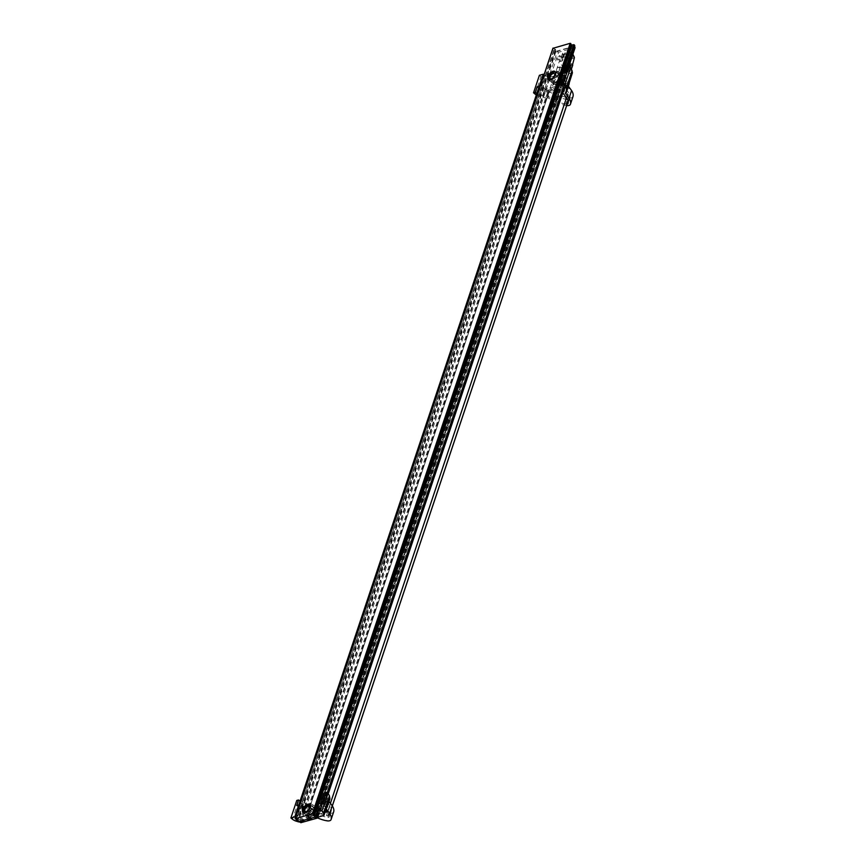 <?xml version="1.0" encoding="UTF-8"?>
<svg xmlns="http://www.w3.org/2000/svg" width="866" height="866" viewBox="0 0 866 866"><rect width="100%" height="100%" fill="white"/><g stroke="black" fill="none" stroke-linecap="round" stroke-linejoin="round"><path stroke-width="0.65" stroke-dasharray="4.33 3.25" d="M574.797 46.06L555.983 51.3L553.764 50.325L555.409 49.34L552.984 48.301M308.664 815.88A5.293 2.728 128.9 0 1 306.78 815.664A5.293 2.728 128.9 0 1 307.073 811.171A5.293 2.728 128.9 0 1 311.565 807.188A5.293 2.728 128.9 0 1 313.438 807.415A5.293 2.728 128.9 0 1 313.156 811.907A5.293 2.728 128.9 0 1 308.664 815.88M553.904 82.941A5.293 2.728 128.9 0 1 552.021 82.714A5.293 2.728 128.9 0 1 552.313 78.232A5.293 2.728 128.9 0 1 556.806 74.249A5.293 2.728 128.9 0 1 558.678 74.476A5.293 2.728 128.9 0 1 558.397 78.958A5.293 2.728 128.9 0 1 553.904 82.941M572.87 54.277L571.917 52.923L569.828 52.923A1.905 0.953 -161.5 0 0 569.157 53.107L568.854 53.779L565.13 54.222A1.905 0.953 -161.5 0 0 564.459 54.417L563.127 55.37L564.892 59.451L574.18 56.875M569.828 52.923L571.17 52.545A3.735 1.873 -161.5 0 0 569.796 52.361L568.15 52.826A3.735 1.873 -161.5 0 0 567.771 53.497L566.516 53.844A3.735 1.873 -161.5 0 0 565.097 53.67L563.452 54.125A3.735 1.873 -161.5 0 0 563.117 54.785L564.459 54.417L564.47 56.398L567.349 57.351L566.905 58.704A1.905 0.953 18.5 0 1 565.639 59.18A1.905 0.953 18.5 0 1 563.777 58.466A1.905 0.953 18.5 0 1 563.29 57.492A1.905 0.953 18.5 0 1 564.556 57.015A1.905 0.953 18.5 0 1 566.418 57.73A1.905 0.953 18.5 0 1 566.905 58.704M566.191 54.515L567.349 57.351M567.771 53.497L569.157 53.107L569.168 55.088L572.047 56.052L571.603 57.394A1.905 0.953 18.5 0 1 570.337 57.87A1.905 0.953 18.5 0 1 568.475 57.156A1.905 0.953 18.5 0 1 567.988 56.182A1.905 0.953 18.5 0 1 569.254 55.705A1.905 0.953 18.5 0 1 571.116 56.42A1.905 0.953 18.5 0 1 571.603 57.394M570.889 53.216L572.047 56.052M563.918 66.043L566.97 65.199L566.461 64.788L563.409 65.632L563.322 67.05L563.636 66.422L561.016 64.658L560.313 66.747L562.294 68.349L560.865 71.986A2.122 1.472 -105.5 0 1 558.906 72.495L558.44 74.119L555.788 71.975L560.952 56.528L562.619 57.881L563.214 56.106M563.322 67.05A0.844 0.585 -105.5 0 1 563.398 67.884L562.164 73.015A3.388 2.36 -105.5 0 1 560.811 74.454A3.388 2.36 -105.5 0 1 558.971 73.967M562.164 73.015L563.398 67.884M563.853 66.909A0.844 0.585 -105.5 0 1 563.928 67.732M561.633 73.155A3.388 2.36 -105.5 0 1 560.28 74.595A3.388 2.36 -105.5 0 1 558.44 74.119M566.645 71.066L569.211 70.384L570.759 67.938L568.172 68.652L566.645 71.066L569.233 70.341A2.966 2.057 -105.5 0 1 568.085 71.499A2.966 2.057 -105.5 0 1 566.472 71.077L563.885 71.791L563.669 70.731L564.123 71.099A2.122 1.472 74.5 0 0 566.083 70.59L566.602 69.248L565.855 67.97L567.176 65.329L568.518 65.892L571.095 65.166L569.752 64.604L568.442 67.245L569.189 68.533L568.67 69.875A2.122 1.472 -105.5 0 1 566.7 70.384L563.669 70.731M570.759 67.938L570.975 67.147L568.854 67.429M568.713 66.898L571.571 65.491L568.388 66.769L568.172 68.652M571.3 66.173L568.875 67.093M570.975 66.054L570.239 66.26M569.265 66.747L568.865 67.234L569.135 66.563M568.984 66.217L571.571 65.491M568.648 65.556L571.095 65.166M567.674 65.21L570.261 64.495M566.624 71.109A2.966 2.057 -105.5 0 1 565.498 72.214A2.966 2.057 -105.5 0 1 563.885 71.791M563.658 71.607L566.245 70.893L566.256 70.016M565.693 72.03A3.388 2.36 -105.5 0 1 564.34 73.469A3.388 2.36 -105.5 0 1 562.499 72.993L561.655 72.3L562.435 71.521A2.122 1.472 -105.5 0 0 564.394 71.012L565.812 67.364L563.842 65.762L564.535 63.683L567.371 65.924A0.844 0.585 -105.5 0 1 567.457 66.758L565.693 72.03L566.862 71.705L568.626 66.433A0.844 0.585 74.5 0 0 568.551 65.6L565.715 63.359L565.011 65.437L566.992 67.039L565.563 70.687A2.122 1.472 -105.5 0 1 563.604 71.196L562.824 71.975L563.669 72.657A3.388 2.36 74.5 0 0 565.509 73.145A3.388 2.36 74.5 0 0 566.862 71.705M567.371 65.924L568.551 65.6M567.198 65.578L568.377 65.253M566.97 65.199L568.334 65.112M574.299 58.119L565.022 60.696L563.117 66.379M568.388 64.907L572.426 64.127M572.502 53.53L571.906 55.294L570.239 53.952L565.076 69.388L567.198 71.683A3.388 2.36 74.5 0 0 569.038 72.17A3.388 2.36 74.5 0 0 570.391 70.72L570.921 70.579A3.388 2.36 -105.5 0 1 569.568 72.019A3.388 2.36 -105.5 0 1 567.728 71.532M571.322 69.356L570.921 70.579M572.686 65.296L570.391 70.72M567.198 71.683L566.353 71.001L567.133 70.211A2.122 1.472 -105.5 0 0 569.092 69.702L570.51 66.054L568.54 64.463L569.233 62.374L571.852 64.138M571.896 64.279L572.069 64.614A0.844 0.585 74.5 0 1 572.155 65.448M568.54 64.463L566.721 69.886M566.353 71.001L562.824 71.975M563.203 70.86L565.011 65.437M565.715 63.359L569.233 62.374M565.076 69.388L555.788 71.975M561.655 72.3L558.126 73.285M565.022 60.696A1.267 0.888 74.5 0 0 564.892 59.451M565.52 67.451L564.102 71.088A2.122 1.472 -105.5 0 1 562.131 71.597L563.55 65.848L565.52 67.451M563.82 67.191L566.396 66.476L565.563 65.805L562.976 66.52L563.82 67.191L566.754 66.336L564.167 67.061M566.277 68.457L565.271 68.241L566.018 68.035L566.05 69.237L563.474 69.962L561.926 72.408A2.966 2.057 -105.5 0 1 560.8 73.523A2.966 2.057 -105.5 0 1 559.187 73.101L558.971 72.04L559.425 72.408A2.122 1.472 74.5 0 0 561.385 71.9L561.904 70.557L561.157 69.269L562.976 66.52M558.646 73.015L561.363 72.149L559.187 73.101M564.286 67.516L564.015 68.208L566.862 66.801M564.177 68.392L565.79 67.321L565.271 68.241M564.567 68.046L564.221 69.02L564.437 67.873M565.747 68.598L564.156 68.739M564.015 68.208L563.474 69.962M566.05 69.237L564.513 71.694A2.966 2.057 -105.5 0 1 563.387 72.809A2.966 2.057 -105.5 0 1 561.774 72.387M564.708 67.256L563.474 70.525L563.918 67.884A1.267 0.888 -105.5 0 1 564.415 67.353L564.708 67.256M563.095 58.899L561.688 59.289L563.452 54.006L564.87 53.616L563.095 58.899M557.358 72.224L558.765 71.835L559.555 69.464L558.148 69.854L557.358 72.224M559.014 55.889L560.194 55.554L559.728 56.95L560.897 56.626L558.797 59.732L557.617 60.057L558.083 58.672L556.914 58.996L557.379 57.6L558.548 57.275L559.014 55.889L560.194 55.554L559.728 56.95L560.897 56.626L558.797 59.732L557.617 60.057L558.083 58.672L556.914 58.996L557.379 57.6L558.548 57.275L559.014 55.889M570.77 52.62L571.939 52.296L570.542 56.463L569.373 56.788L570.77 52.62L571.939 52.296L570.542 56.463L569.373 56.788L570.77 52.62M565.888 70.373L564.719 70.698L565.888 70.373M565.227 52.512L562.435 60.858L560.086 61.508L562.878 53.162L565.227 52.512L562.207 60.674L559.858 61.324L562.651 52.978L565 52.328M564.556 60.025L567.349 51.679L569.698 51.018L566.905 59.364L564.556 60.025L567.349 51.679M567.576 51.863L569.925 51.202L567.133 59.548L564.784 60.198M558.711 71.986L556.362 72.636L557.996 67.764L560.345 67.115L558.711 71.986L556.134 72.452L557.769 67.591L560.118 66.931L558.483 71.802M314.066 810.998A5.423 2.793 128.9 0 1 308.816 816.497A5.423 2.793 128.9 0 1 306.542 813.087L306.726 812.535A5.423 2.793 128.9 0 1 311.976 807.036A5.423 2.793 128.9 0 1 314.25 810.446L314.066 810.998M559.393 77.778A5.423 2.793 128.9 0 1 554.143 83.277A5.423 2.793 128.9 0 1 551.88 79.867A5.423 2.793 128.9 0 1 557.13 74.368A5.423 2.793 128.9 0 1 559.393 77.778M299.723 821.369L557.423 51.202L573.866 46.634L316.177 816.79M557.423 51.202L558.657 52.198L575.1 47.63M573.866 46.634L574.472 47.121M568.561 67.18L318.569 814.321M307.776 814.083L307.96 813.531A5.423 2.793 128.9 0 1 313.211 808.032A5.423 2.793 128.9 0 1 315.484 811.442L315.3 811.994A5.423 2.793 128.9 0 1 310.05 817.493A5.423 2.793 128.9 0 1 307.776 814.083M567.068 70.049A2.544 1.31 128.9 0 1 564.61 72.625A2.544 1.31 128.9 0 1 563.539 71.023A2.544 1.31 128.9 0 1 566.007 68.446A2.544 1.31 128.9 0 1 567.068 70.049A2.544 1.31 128.9 0 1 564.6 72.625A2.544 1.31 128.9 0 1 563.539 71.023A2.544 1.31 128.9 0 1 565.996 68.446A2.544 1.31 128.9 0 1 567.068 70.049M437.114 458.428A2.544 1.31 128.9 0 1 434.656 461.004A2.544 1.31 128.9 0 1 433.595 459.402A2.544 1.31 128.9 0 1 436.053 456.826A2.544 1.31 128.9 0 1 437.114 458.428M560.627 78.774A5.423 2.793 128.9 0 1 555.377 84.273A5.423 2.793 128.9 0 1 553.114 80.863A5.423 2.793 128.9 0 1 558.364 75.364A5.423 2.793 128.9 0 1 560.627 78.774M300.848 822.7L558.657 52.198M564.816 65.621L563.192 70.492L560.832 71.142L562.467 66.281L564.816 65.621M566.765 65.177L568.897 64.593L566.862 64.885L567.122 64.106L566.212 66.043L568.994 64.29L566.862 64.885L566.84 64.181L566.754 65.177M567.587 66.097L567.447 67.212L568.345 66.314L567.685 65.794L566.862 67.342L567.587 66.097L567.447 67.212L568.345 66.314L567.685 65.794L566.862 67.342L567.587 66.097M433.671 462.953L435.901 462.054L433.769 462.65L433.747 461.946L433.671 462.953M434.494 463.862L434.353 464.977L435.252 464.079L434.602 463.57L433.433 464.587L433.769 465.107L434.494 463.862M562.694 66.466L565.043 65.805L563.409 70.676L561.06 71.326L562.694 66.466M559.869 82.173L559.945 82.93L562.499 83.526L562.976 86.026L557.228 87.542L562.824 87.856A166.846 83.677 18.5 0 1 567.674 94.221A16.465 8.259 18.5 0 1 568.962 98.605L568.096 101.203L568.962 98.605A2.923 1.472 18.5 0 1 568.93 98.843A2.923 1.472 18.5 0 1 566.05 99.406A16.465 8.259 18.5 0 1 558.613 96.743L318.959 813.001A16.465 8.259 18.5 0 0 326.395 815.664L566.05 99.406L326.395 815.664A2.923 1.472 -161.5 0 0 329.264 815.09A2.923 1.472 -161.5 0 0 329.307 814.852L332.295 805.921L329.307 814.852A16.465 8.259 18.5 0 0 328.019 810.479L330.411 803.323M320.29 799.188L322.845 799.783L323.321 802.284L317.573 803.8L324.144 803.572A4.049 2.035 -161.5 0 0 325.291 802.674A4.049 2.035 -161.5 0 0 325.324 802.1L324.902 799.881A2.544 1.277 -161.5 0 0 322.574 798.138M562.824 87.856L323.17 804.113L562.77 87.672L563.809 87.314A4.049 2.035 -161.5 0 0 564.946 86.416A4.049 2.035 -161.5 0 0 564.978 85.842L564.556 83.634A2.544 1.277 -161.5 0 0 562.229 81.88M318.959 813.001A166.846 83.677 18.5 0 1 309.584 807.891L312.334 805.802L311.749 805.423L306.142 807.058L301.779 805.651L301.92 804.298L300.101 803.832M558.613 96.743A166.846 83.677 18.5 0 1 549.239 91.634L309.584 807.891L308.112 808.032A4.049 2.035 -161.5 0 1 304.843 807.794L300.957 806.538A2.544 1.277 -161.5 0 1 299.549 805.802A2.544 1.277 -161.5 0 1 298.965 805.099M567.674 94.221L566.483 97.782M323.17 804.113A166.846 83.677 18.5 0 1 328.019 810.479M538.565 88.256A2.544 1.277 -161.5 0 0 539.215 89.555A2.544 1.277 -161.5 0 0 540.611 90.281L544.498 91.547A4.049 2.035 -161.5 0 0 547.767 91.774L549.239 91.634L551.988 89.544L551.404 89.166L545.797 90.8L541.434 89.393L541.586 88.04L539.756 87.585M540.222 87.639L300.567 803.897M549.239 91.634L309.584 807.891M314.206 811.485A2.879 1.483 128.9 0 1 315.224 811.615A2.879 1.483 128.9 0 1 315.072 814.051A2.879 1.483 128.9 0 1 312.626 816.216A2.879 1.483 128.9 0 1 311.608 816.097A2.879 1.483 128.9 0 1 311.76 813.65A2.879 1.483 128.9 0 1 314.206 811.485M312.518 810.121A2.879 1.483 128.9 0 1 313.535 810.24A2.879 1.483 128.9 0 1 313.568 810.273A2.879 1.483 128.9 0 1 313.362 812.719A2.879 1.483 128.9 0 1 310.937 814.852A2.879 1.483 128.9 0 1 309.952 814.754A2.879 1.483 128.9 0 1 309.909 814.733A2.879 1.483 128.9 0 1 310.071 812.286A2.879 1.483 128.9 0 1 312.518 810.121M333.616 812.005A5.109 2.566 18.5 0 1 329.351 813.142A19.853 9.959 18.5 0 1 318.753 809.58A170.234 85.377 18.5 0 1 311.219 805.51L308.653 813.163A170.234 85.377 -161.5 0 0 316.198 817.233A19.853 9.959 -161.5 0 0 317.4 817.818M299.56 822.245L302.862 812.373L303.446 812.568A7.502 3.767 -161.5 0 0 308.653 813.163M311.219 805.51A7.502 3.767 18.5 0 1 306.001 804.915L301.855 803.572A6.279 3.15 18.5 0 1 298.38 801.754L296.767 800.444M318.753 809.58L316.198 817.233M329.794 799.34A7.502 3.767 18.5 0 1 328.409 800.725L325.854 808.379A170.234 85.377 -161.5 0 1 326.168 808.779M328.409 800.725A170.234 85.377 18.5 0 1 329.058 801.548M326.406 808.054A7.502 3.767 18.5 0 1 325.854 808.379M310.158 804.027A1.591 0.801 18.5 0 1 311.922 804.373A167.69 84.099 -161.5 0 0 319.846 808.66A17.309 8.682 -161.5 0 0 329.069 811.756A2.566 1.288 -161.5 0 0 331.213 811.171A17.309 8.682 -161.5 0 0 330.011 805.835A167.69 84.099 -161.5 0 0 325.962 800.465A1.591 0.801 18.5 0 1 326.19 799.567L324.328 805.131A1.591 0.801 -161.5 0 0 324.1 806.029A167.69 84.099 18.5 0 1 328.149 811.399A17.309 8.682 18.5 0 1 329.351 816.725A2.566 1.288 18.5 0 1 329.351 816.735A2.566 1.288 18.5 0 1 327.207 817.32A17.309 8.682 18.5 0 1 317.984 814.224A167.69 84.099 18.5 0 1 310.06 809.937A1.591 0.801 -161.5 0 0 308.296 809.591A4.958 2.49 18.5 0 1 304.496 809.255L306.358 803.691A4.958 2.49 -161.5 0 0 310.158 804.027L308.296 809.591M326.19 799.567A4.958 2.49 -161.5 0 0 327.391 798.528A4.958 2.49 -161.5 0 0 327.424 797.835L325.562 803.399A4.958 2.49 18.5 0 1 325.529 804.092A4.958 2.49 18.5 0 1 324.328 805.131M330.011 805.835L328.149 811.399M329.069 811.756L327.207 817.32M331.213 811.171A2.566 1.288 -161.5 0 0 331.213 811.161L329.351 816.725L331.213 811.171M295.522 817.515L296.378 818.208L300.383 806.246L299.528 805.553M296.67 805.521L298.283 806.831L298.878 805.034M298.911 804.958L300.145 801.267A3.735 1.873 -161.5 0 0 302.212 802.349L306.358 803.691M324.371 792.769L325.995 794.079A3.735 1.873 18.5 0 1 326.969 795.464L327.424 797.835M322.509 798.333L324.133 799.643L325.995 794.079M318.028 812.189L322.033 800.227L320.409 798.917M318.645 815.101L322.65 803.139L305.449 807.924A1.927 0.963 18.5 0 1 304.929 807.794L300.383 806.246M318.277 815.209L301.455 819.885L305.449 807.924M310.277 816.8A5.25 2.706 -51.1 0 0 315.365 811.474A5.25 2.706 -51.1 0 0 313.167 808.173A5.25 2.706 -51.1 0 0 308.08 813.499A5.25 2.706 -51.1 0 0 310.277 816.8M322.65 803.139A1.927 0.963 -161.5 0 0 322.672 802.858L322.033 800.227M324.133 799.643A3.735 1.873 18.5 0 1 325.107 801.028L325.562 803.399M298.283 806.831A3.735 1.873 -161.5 0 0 300.35 807.913L304.496 809.255M555.983 51.3L298.175 821.791L296.778 821.347M300.101 822.094L317.595 817.233M296.378 818.208L300.924 819.756A1.927 0.963 -161.5 0 0 301.455 819.885M305.969 817.818L308.296 810.868L313.947 815.426L305.969 817.818L307.722 817.331L310.05 810.37L315.7 814.938L307.722 817.331M313.947 815.426L315.7 814.938M324.945 812.416L319.478 814.062L321.806 807.112L325.681 810.24M327.456 811.669L317.714 814.549L320.041 807.599L325.692 812.156M310.05 810.37L320.041 807.599M302.862 812.373L308.296 810.868M321.806 807.112L327.229 805.597M319.478 814.062L317.714 814.549M304.724 812.925A4.904 2.522 -51.1 0 0 305.86 812.86A4.904 2.522 -51.1 0 0 310.115 809.006A4.904 2.522 -51.1 0 0 310.115 804.904M557.78 83.547A2.879 1.483 128.9 0 1 556.751 83.428A2.879 1.483 128.9 0 1 556.914 80.993A2.879 1.483 128.9 0 1 559.36 78.828A2.879 1.483 128.9 0 1 560.378 78.947A2.879 1.483 128.9 0 1 560.226 81.382A2.879 1.483 128.9 0 1 557.78 83.547M556.08 82.183A2.879 1.483 128.9 0 1 555.095 82.086A2.879 1.483 128.9 0 1 555.063 82.064A2.879 1.483 128.9 0 1 555.214 79.618A2.879 1.483 128.9 0 1 557.661 77.453A2.879 1.483 128.9 0 1 558.678 77.572A2.879 1.483 128.9 0 1 558.722 77.604A2.879 1.483 128.9 0 1 558.505 80.051A2.879 1.483 128.9 0 1 556.08 82.183M565.184 93.095L567.739 85.442A170.234 85.377 18.5 0 1 568.388 86.264M569.124 84.056A7.502 3.767 18.5 0 1 567.739 85.442M572.946 96.721A5.109 2.566 18.5 0 1 568.681 97.858A19.853 9.959 18.5 0 1 558.083 94.297A170.234 85.377 18.5 0 1 550.549 90.226L547.983 97.88A170.234 85.377 -161.5 0 0 555.528 101.95L558.083 94.297M555.528 101.95A19.853 9.959 -161.5 0 0 566.126 105.511A5.109 2.566 -161.5 0 0 566.667 105.587M550.181 87.931L555.831 92.5L552.508 80.982L550.181 87.931L545.331 89.631A7.502 3.767 -161.5 0 0 550.549 90.226M536.325 94.924A6.279 3.15 -161.5 0 0 538.62 95.942L542.776 97.284A7.502 3.767 -161.5 0 0 547.983 97.88M567.154 104.136A2.566 1.288 18.5 0 1 565.834 104.126L567.695 98.562A2.566 1.288 -161.5 0 0 569.85 97.966A17.309 8.682 -161.5 0 0 568.648 92.64A167.69 84.099 -161.5 0 0 564.6 87.271A1.591 0.801 18.5 0 1 564.827 86.373A4.958 2.49 -161.5 0 0 566.018 85.333A4.958 2.49 -161.5 0 0 566.061 84.641L564.199 90.205M565.834 104.126A17.309 8.682 18.5 0 1 556.622 101.03L558.483 95.466A17.309 8.682 -161.5 0 0 567.695 98.562M566.786 98.204L568.648 92.64M567.988 103.53L569.85 97.966M563.117 91.872A4.958 2.49 18.5 0 1 562.965 91.926L564.827 86.373M564.903 68.198L566.526 69.507L562.402 81.372M563.008 79.575L564.621 80.884L562.759 86.448M562.965 91.926A1.591 0.801 -161.5 0 0 562.738 92.835A167.69 84.099 18.5 0 1 562.781 92.889M556.622 101.03A167.69 84.099 18.5 0 1 548.687 96.732A1.591 0.801 -161.5 0 0 546.922 96.386A4.958 2.49 18.5 0 1 543.134 96.061L538.977 94.708A3.735 1.873 -161.5 0 1 536.92 93.636L536.79 93.539M538.706 88.007L536.92 93.636M544.021 74.833L544.876 75.526L540.871 87.488L540.016 86.795M544.876 75.526L549.423 77.074A1.927 0.963 -161.5 0 0 549.942 77.204L545.948 89.166L563.138 84.381A1.927 0.963 -161.5 0 0 563.16 84.099L562.521 81.469M549.942 77.204L567.143 72.419L563.138 84.381M558.31 75.504A5.25 2.706 -51.1 0 0 553.233 80.83A5.25 2.706 -51.1 0 0 555.431 84.132A5.25 2.706 -51.1 0 0 560.508 78.806A5.25 2.706 -51.1 0 0 558.31 75.504M545.948 89.166A1.927 0.963 18.5 0 1 545.418 89.036L540.871 87.488M538.771 88.072A3.735 1.873 -161.5 0 0 540.839 89.155L544.995 90.497A4.958 2.49 -161.5 0 0 548.784 90.822A1.591 0.801 18.5 0 1 550.549 91.168A167.69 84.099 -161.5 0 0 558.483 95.466M564.621 80.884A3.735 1.873 18.5 0 1 565.606 82.259L566.061 84.641M572.426 72.787L548.059 79.564L544.487 78.416A6.279 3.15 18.5 0 1 541.012 76.598L539.399 75.288M566.526 69.507L567.165 72.138A1.927 0.963 18.5 0 1 567.143 72.419M568.518 85.886L566.018 77.226L563.69 84.175L569.341 88.743L568.778 86.773M567.576 89.23L564.253 77.713L561.926 84.662L567.576 89.23L569.341 88.743M566.018 77.226L564.253 77.713M555.831 92.5L557.596 92.002L554.272 80.495L551.945 87.444L557.596 92.002M561.926 84.662L551.945 87.444M569.124 82.671L563.69 84.175M552.508 80.982L554.272 80.495M549.358 80.051A4.904 2.522 -51.1 0 0 551.003 80.192A4.904 2.522 -51.1 0 0 555.117 76.598A4.904 2.522 -51.1 0 0 555.517 72.43M544.746 89.447L548.059 79.564M553.883 50.228L296.518 819.409M574.732 46.082L316.934 816.584M555.582 51.256L297.785 821.747M554.056 50.639L296.248 821.141M555.582 49.752L297.85 820.015M555.409 49.34L297.601 819.842M553.233 48.474L295.436 818.976M318.277 812.806L567.685 67.429L318.266 812.741M566.873 67.656L562.305 81.296M562.121 81.848L317.811 812.016M566.028 67.884L561.698 80.809M561.395 81.74L321.741 797.987M321.524 798.604L317.205 811.529M563.344 71.705L565.931 70.99M565.13 54.222L566.516 53.844M568.626 66.433L567.457 66.758M563.669 72.657L562.499 72.993M571.82 63.954L572.394 63.792M561.547 72.203L558.96 72.917M561.947 72.365L564.535 71.651M561.926 72.408L564.513 71.694M562.911 87.563L323.256 803.81M563.809 87.314L324.144 803.572M564.978 85.842L563.95 88.917M328.073 793.862L325.324 802.1M564.556 83.634L563.398 87.087M327.164 793.115L324.902 799.881M540.611 90.281L300.957 806.538M544.498 91.547L304.843 807.794M547.767 91.774L308.112 808.032M548.654 91.525L309 807.783M306.001 804.915L303.446 812.568M329.351 813.142L326.796 820.795M301.855 803.572L295.988 821.098M298.38 801.754L292.524 819.279M566.126 105.511L568.681 97.858M542.776 97.284L545.331 89.631M535.156 94.123L541.012 76.598M538.62 95.942L544.487 78.416M553.764 50.325L296.443 819.377M303.057 812.654L306.78 815.664M548.297 79.704L552.021 82.714M554.954 71.467L558.678 74.476M309.714 804.406L313.438 807.415M555.701 49.665L297.893 820.156M564.21 54.742L563.29 57.492M568.908 53.432L567.988 56.182M568.085 71.499L565.498 72.214M566.061 70.85L563.474 71.564M565.509 73.145L564.34 73.469M563.387 72.809L560.8 73.523M561.363 72.149L558.776 72.874M329.264 815.09L332.327 805.965M568.107 101.279L568.93 98.843M564.946 86.416L564.004 89.22M328.203 793.981L325.291 802.674M562.77 87.672L323.115 803.929M309.281 806.354L315.224 811.615M327.391 798.528L325.529 804.092M309.952 814.754L305.211 811.388M309.909 814.733L311.608 816.097M555.063 82.064L556.751 83.428M555.095 82.086L550.354 78.719M564.156 90.898L566.018 85.333M558.722 77.604L554.424 73.686M558.678 77.572L560.378 78.947"/><path stroke-width="1.3" d="M313.709 815.512L315.982 815.187L316.934 816.584L298.175 821.791L296.064 821.033L297.893 820.156L295.144 818.651L312.388 813.802L313.709 815.512M552.984 48.301L570.196 43.3L571.517 45.021L573.79 44.696L574.797 46.06M304.929 812.871A5.293 2.728 128.9 0 1 303.057 812.654A5.293 2.728 128.9 0 1 303.338 808.162A5.293 2.728 128.9 0 1 307.841 804.178A5.293 2.728 128.9 0 1 309.714 804.406A5.293 2.728 128.9 0 1 309.433 808.898A5.293 2.728 128.9 0 1 304.929 812.871M550.17 79.932A5.293 2.728 128.9 0 1 548.297 79.704A5.293 2.728 128.9 0 1 548.579 75.212A5.293 2.728 128.9 0 1 553.082 71.239A5.293 2.728 128.9 0 1 554.954 71.467A5.293 2.728 128.9 0 1 554.673 75.948A5.293 2.728 128.9 0 1 550.17 79.932M571.322 69.356L572.686 65.296A0.844 0.585 -105.5 0 0 572.599 64.474L574.299 58.119A1.267 0.888 -105.5 0 0 574.18 56.875L572.87 54.277M316.177 816.79L299.723 821.369M574.472 47.121L575.1 47.63L568.561 67.18M318.569 814.321L317.292 818.121L300.848 822.7L299.614 821.704M316.058 817.125L317.292 818.121M332.295 805.921L568.096 101.203L332.295 805.921M322.574 798.138A2.544 1.277 -161.5 0 0 320.777 798.062L320.29 799.188M562.229 81.88A2.544 1.277 -161.5 0 0 560.432 81.815L320.279 798.257M566.483 97.782L330.411 803.323M539.756 87.585L539.28 87.693A2.544 1.277 -161.5 0 0 538.565 88.256L298.911 804.514A2.544 1.277 -161.5 0 0 298.965 805.099M300.101 803.832L299.625 803.951A2.544 1.277 -161.5 0 0 298.911 804.514M306.315 811.496A3.237 1.667 -51.1 0 0 309.043 809.104A3.237 1.667 -51.1 0 0 309.281 806.354A3.237 1.667 -51.1 0 0 308.09 806.181A3.237 1.667 -51.1 0 0 305.319 808.66A3.237 1.667 -51.1 0 0 305.211 811.388A3.237 1.667 -51.1 0 0 306.315 811.496M317.4 817.818A19.853 9.959 -161.5 0 0 326.796 820.795A5.109 2.566 -161.5 0 0 331.061 819.626A5.109 2.566 -161.5 0 0 331.072 819.604A19.853 9.959 -161.5 0 0 329.675 813.488A170.234 85.377 -161.5 0 0 326.168 808.779M333.627 811.951A5.109 2.566 18.5 0 1 333.627 811.983A5.109 2.566 18.5 0 1 333.616 812.005L331.061 819.626L333.627 811.951A19.853 9.959 18.5 0 0 332.241 805.835L329.675 813.488M329.058 801.548A170.234 85.377 18.5 0 1 332.241 805.835M317.595 817.233L323.927 815.469L327.294 805.932A7.502 3.767 18.5 0 1 327.24 806.982A7.502 3.767 18.5 0 1 326.406 808.054M326.136 792.282L320.268 809.807L316.404 810.879L320.409 798.917L322.509 798.333L324.371 792.769L326.136 792.282L327.749 793.592A6.279 3.15 18.5 0 1 329.405 795.908L329.859 798.279A7.502 3.767 18.5 0 1 329.794 799.34L327.24 806.982M299.528 805.553L298.77 804.936L296.67 805.521L298.521 799.957L300.026 801.169M296.778 821.347L295.988 821.098A6.279 3.15 18.5 0 1 292.524 819.279L290.9 817.969L294.765 816.898L298.77 804.936M294.765 816.898L295.522 817.515M298.521 799.957L296.767 800.444L290.9 817.969M316.404 810.879L318.212 812.449L318.666 814.819A1.927 0.963 18.5 0 1 318.645 815.101L318.277 815.209M323.927 815.469L323.538 813.434A6.279 3.15 -161.5 0 0 321.892 811.117L320.268 809.807M300.101 822.094L298.164 821.802M325.681 810.24L327.456 811.669L324.945 812.416M310.115 804.904A4.904 2.522 -51.1 0 0 308.545 804.817A4.904 2.522 -51.1 0 0 304.118 809.028A4.904 2.522 -51.1 0 0 304.724 812.925M553.244 73.513A3.237 1.667 -51.1 0 0 550.462 75.992A3.237 1.667 -51.1 0 0 550.354 78.719A3.237 1.667 -51.1 0 0 551.458 78.828A3.237 1.667 -51.1 0 0 554.186 76.435A3.237 1.667 -51.1 0 0 554.424 73.686A3.237 1.667 -51.1 0 0 553.244 73.513M566.18 88.278L572.036 70.752L572.426 72.787L569.189 82.995A7.502 3.767 18.5 0 1 569.124 84.056L566.57 91.699A7.502 3.767 -161.5 0 0 566.624 90.649L566.18 88.278A6.279 3.15 -161.5 0 0 564.524 85.951L562.9 84.651L568.767 67.126L564.903 68.198L560.908 80.159L563.008 79.575L561.146 85.139L562.759 86.448A3.735 1.873 18.5 0 1 563.744 87.823L564.199 90.205A4.958 2.49 18.5 0 1 564.156 90.898A4.958 2.49 18.5 0 1 563.117 91.872M566.667 105.587A5.109 2.566 -161.5 0 0 570.391 104.342A5.109 2.566 -161.5 0 0 570.402 104.321A19.853 9.959 -161.5 0 0 569.016 98.204A170.234 85.377 -161.5 0 0 565.184 93.095A7.502 3.767 -161.5 0 0 566.57 91.699M569.016 98.204L571.571 90.551A19.853 9.959 18.5 0 1 572.956 96.667A5.109 2.566 18.5 0 1 572.956 96.7A5.109 2.566 18.5 0 1 572.946 96.721L570.391 104.342M568.388 86.264A170.234 85.377 18.5 0 1 571.571 90.551M562.781 92.889A167.69 84.099 18.5 0 1 566.786 98.204A17.309 8.682 18.5 0 1 567.988 103.53A2.566 1.288 18.5 0 1 567.154 104.136M562.402 81.372L560.908 80.159M572.036 70.752A6.279 3.15 -161.5 0 0 570.391 68.436L568.767 67.126M562.9 84.651L561.146 85.139M540.016 86.795L539.258 86.178L537.158 86.762L535.296 92.326L536.79 93.539M535.296 92.326L533.532 92.814L535.156 94.123A6.279 3.15 -161.5 0 0 536.325 94.924M537.158 86.762L538.706 88.007M533.532 92.814L539.399 75.288L543.263 74.216L544.021 74.833M543.263 74.216L539.258 86.178M568.778 86.773L568.518 85.886M555.517 72.43A4.904 2.522 -51.1 0 0 553.699 72.149A4.904 2.522 -51.1 0 0 549.488 75.927A4.904 2.522 -51.1 0 0 549.358 80.051M572.09 45.162L314.282 815.664M553.071 48.063L295.263 818.554M296.518 819.409L296.075 820.719M570.867 43.571L313.07 814.072M570.196 43.3L312.388 813.802M574.851 45.898L567.641 67.44L574.851 45.995M318.266 812.741L317.043 816.4M574.461 44.967L566.873 67.656M562.305 81.296L562.121 81.848M317.811 812.016L316.664 815.458M573.79 44.696L566.028 67.884M561.698 80.809L561.395 81.74M321.741 797.987L321.524 798.604M317.205 811.529L315.982 815.187M571.408 44.891L313.611 815.393M563.95 88.917L328.073 793.862M563.398 87.087L327.164 793.115M560.432 81.815L320.777 798.062M560.118 81.891L320.463 798.149M539.28 87.693L299.625 803.951M539.583 87.607L299.928 803.865M329.859 798.279L327.294 805.932M327.749 793.592L321.892 811.117M329.405 795.908L323.538 813.434M566.624 90.649L569.189 82.995M570.402 104.321L572.956 96.667M564.524 85.951L570.391 68.436M552.952 48.16L295.144 818.651M296.443 819.377L295.955 820.816M318.277 812.806L317.053 816.486M332.327 805.965L568.107 101.279M564.004 89.22L328.203 793.981M559.88 82.086L320.225 798.344"/></g></svg>
